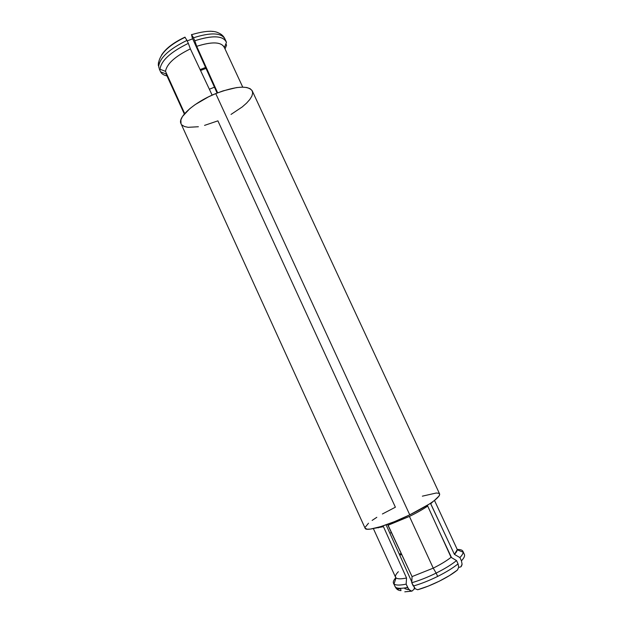 <?xml version="1.0" encoding="UTF-8"?>
<svg xmlns="http://www.w3.org/2000/svg" width="623" height="623" viewBox="0 0 623 623"><rect width="100%" height="100%" fill="white"/><g stroke="black" fill="none" stroke-linecap="round" stroke-linejoin="round"><path stroke-width="0.93" d="M214.444 87.181L209.367 89.237L214.444 87.181M200.115 69.597L205.574 67.455L200.115 69.597M192.678 38.813L187.188 40.908L192.678 38.813M205.995 68.398L200.536 70.492L205.995 68.398M464.369 554.431C465.07 555.887 464.088 558.013 461.425 560.809C464.057 558.044 465.046 555.934 464.392 554.478L462.92 551.3C463.559 552.733 462.554 554.82 459.899 557.569C462.048 555.358 463.123 553.559 463.107 552.173L457.189 549.79L454.416 554.377L430.703 503.797L433.055 501.531L430.703 503.797L430.516 503.283L454.416 554.377L459.899 557.569L461.425 560.809L462.087 564.165L460.919 566.837L458.676 567.405L460.919 566.837M427.456 505.245L427.697 506.063C423.009 509.31 416.927 512.768 409.428 516.42L433.242 568.145C440.586 564.485 446.527 560.879 451.068 557.328L427.697 506.063C423.009 509.31 416.927 512.768 409.428 516.42L388.106 525.244L412.06 576.594L411.748 582.746L415.292 588.797L417.659 589.74C430.929 586.056 448.879 577.132 457.492 569.975L458.692 567.273L458.045 563.87L456.542 560.583L451.068 557.328C446.527 560.879 440.586 564.485 433.242 568.145L436.147 573.09C444.627 568.854 451.426 564.687 456.542 560.583C451.426 564.687 444.627 568.854 436.147 573.09L437.673 576.415C446.146 572.171 452.937 567.997 458.045 563.87C452.937 567.997 446.146 572.171 437.673 576.415C429.138 580.613 421.008 583.821 413.283 586.041C421.008 583.821 429.138 580.613 437.673 576.415L436.147 573.09C427.596 577.287 419.466 580.504 411.748 582.746C419.466 580.504 427.596 577.287 436.147 573.09L433.242 568.145L412.06 576.594L433.242 568.145L409.428 516.42L388.106 525.244L387.498 524.325L412.06 576.594L411.748 582.746L413.283 586.041M422.363 496.165L436.295 493.003L438.678 493.252L439.698 494.179L439.277 495.776L434.106 500.752L429.488 503.96L409.763 514.847L215.745 93.598C194.368 102.164 177.306 117.365 181.005 123.666L365.125 528.257C365.919 531.933 388.098 525.454 409.763 514.847L394.53 521.622L380.661 526.63L370.459 529.075L367.243 529.223L365.109 528.226M400.978 590.604L400.519 588.33L400.978 590.604C398.416 590.573 396.54 589.374 395.332 587.014L394.927 586.414M404.794 591.827L411.928 591.134L409.584 590.191L407.629 587.442C401.041 588.743 396.944 588.603 395.332 587.014C396.944 588.603 401.041 588.743 407.629 587.442L406.149 584.148C398.782 585.628 394.554 585.324 393.479 583.237L395.332 587.014M191.495 34.53L192.266 37.894L191.495 34.53L193.465 37.801C210.356 32.388 220.791 32.653 224.771 38.587L225.129 39.553M158.359 62.837L158.67 66.35C159.838 57.698 169.269 49.046 186.955 40.409L184.93 37.154C173.498 42.551 165.687 48.547 161.497 55.143L161.637 54.91M158.958 68.055L158.818 66.677M365.07 527.424L368.512 523.211M372.126 520.415L376.814 517.308M382.397 513.991L395.387 507.208L217.902 120.846L204.554 125.387M409.763 514.847C429.761 504.786 439.713 497.832 439.628 493.984L252.253 90.896C247.97 85.18 235.798 86.083 215.745 93.598L409.763 514.847M231.04 114.414L242.215 106.954L246.552 103.145L249.823 99.47L251.902 96.051L252.665 93.037L252.066 90.537L250.088 88.661L246.77 87.508L242.222 87.142L236.608 87.586L223.089 90.872L215.745 93.598L208.432 96.892L195.147 104.617L189.742 108.713L182.484 116.493L180.888 119.873L181.028 123.72M181.9 124.958L184.416 126.508L188.107 127.318L198.379 126.742M242.744 87.142L224.101 46.959C220.698 41.796 211.571 41.585 196.712 46.328L217.645 92.835L196.712 46.328C212.256 41.414 221.469 41.827 224.335 47.566M194.797 40.76L196.712 46.328L194.797 40.76C211.765 35.301 222.209 35.542 226.118 41.484L226.445 42.395C223.338 35.604 212.793 35.059 194.797 40.76L193.465 37.801L194.797 40.76M192.266 37.894L217.092 93.053L192.266 37.894M439.285 531.481L451.504 557.593L439.285 531.481M463.107 552.173C463.006 550.28 461.02 549.385 457.165 549.478M461.425 560.809L459.899 557.569L454.416 554.377C456.706 552.017 457.57 550.226 457.025 548.995L434.504 500.448M212.147 95.14L190.358 48.882C175.055 56.397 166.769 63.881 165.516 71.349L184.696 113.588L165.516 71.349C166.769 63.881 175.055 56.397 190.358 48.882L188.341 43.353C170.616 51.997 161.162 60.626 159.979 69.231L165.516 71.349L159.979 69.231C161.162 60.626 170.616 51.997 188.341 43.353L190.358 48.882L212.147 95.14M184.338 114.001L166.076 73.927L160.578 71.847C161.63 73.864 163.763 75.219 166.98 75.913C163.763 75.219 161.63 73.864 160.578 71.847L166.076 73.927L184.338 114.001M226.562 45.183L225.892 43.758L226.562 45.183L225.02 48.937M411.787 581.913L386.089 524.831L411.787 581.913M406.617 587.637L407.855 587.902L406.617 587.637M414.264 587.691L414.178 589.148L411.928 591.134L414.178 589.148L414.225 588.276M404.895 588.665L404.467 587.995L404.911 588.68L408.174 589.708M395.839 577.685C393.261 580.55 392.654 582.637 394.016 583.946C395.73 585.379 399.771 585.449 406.149 584.148L406.546 578.004C401.056 579.133 397.567 579.094 396.064 577.903C394.725 576.664 395.496 574.601 398.37 571.712M373.364 528.569L395.566 577.264C396.493 579.055 400.153 579.297 406.546 578.004L383.464 526.676L375.124 528.172L383.464 526.676L406.546 578.004L406.149 584.148L408.672 589.21L411.32 591.095M159.293 69.013L160.578 71.847L159.293 69.013M186.511 39.498L186.955 40.409C169.269 49.046 159.838 57.698 158.67 66.35L158.335 65.376M184.93 37.154L174.977 42.543L166.894 48.719M186.955 40.409L188.341 43.353L186.955 40.409M193.037 36.882L193.465 37.801C210.426 32.373 220.869 32.653 224.802 38.649C223.579 36.041 221.344 34.07 218.081 32.723C213.058 30.293 204.274 30.932 191.728 34.647M226.445 42.395L224.412 47.379M212.949 31.493L210.535 31.205M427.69 506.047L451.068 557.328L456.542 560.583L458.045 563.87M462.025 564.656L461.394 566.26M417.659 589.74L428.258 586.111L439.347 581.173L449.518 575.559L457.492 569.975M389.803 533.078L391.54 532.603L389.803 533.078M399.187 553.917L401.414 553.769L399.187 553.917M401.796 554.602L399.67 554.992L401.796 554.602M400.355 588.33C398.821 589.584 397.015 588.945 394.935 586.43M158.281 65.111C158.896 54.847 167.852 45.565 185.148 37.263M378.13 527.385L378.348 527.868M405.184 587.886L404.911 588.68M396.064 577.903L394.016 583.946M226.118 41.484L224.802 38.649M445.998 545.826L451.418 557.538"/></g></svg>
